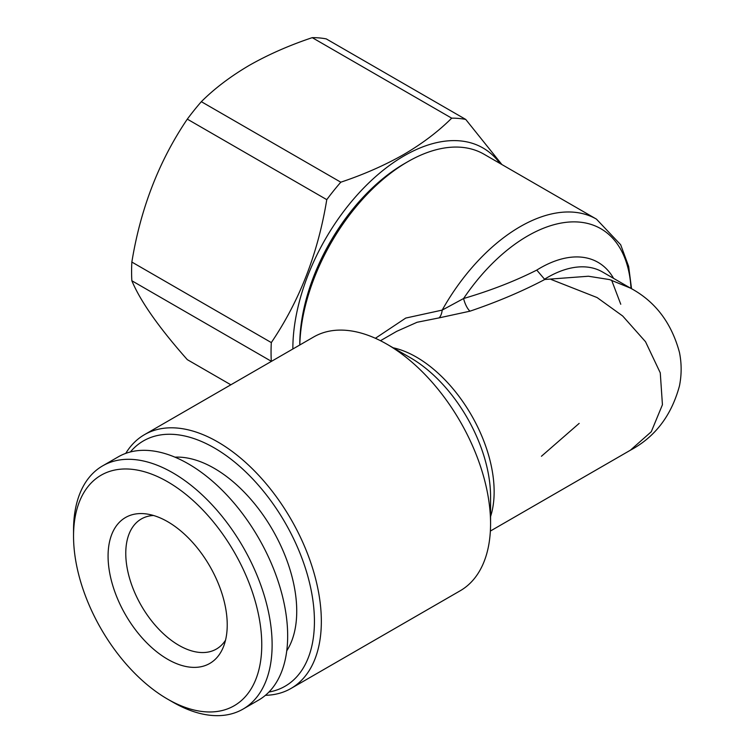 <?xml version="1.0" encoding="UTF-8"?>
<svg xmlns="http://www.w3.org/2000/svg" width="753" height="753" viewBox="0 0 753 753"><rect width="100%" height="100%" fill="white"/><g stroke="black" fill="none" stroke-linecap="round" stroke-linejoin="round"><path stroke-width="1.13" d="M286.761 650.799A116.611 67.328 -120 0 0 214.276 468.347A116.611 67.328 -120 0 0 174.96 457.165M172.832 702.144A140.425 81.07 60 0 1 172.832 702.135L167.655 699.151A133.093 76.844 60 0 1 167.646 699.151A133.093 76.844 60 0 1 73.54 536.136A133.093 76.844 60 0 1 167.655 481.798A133.093 76.844 60 0 1 261.762 644.813A133.093 76.844 60 0 1 167.655 699.151L172.832 702.135A140.425 81.07 60 0 0 243.04 709.091L258.58 700.121A140.425 81.07 60 0 0 280.107 587.594A140.425 81.07 60 0 0 188.372 463.857A140.425 81.07 60 0 0 118.165 456.902L102.624 465.872A140.425 81.07 60 0 1 172.832 472.828A140.425 81.07 60 0 1 264.567 596.574A140.425 81.07 60 0 1 243.04 709.091M73.54 536.136L73.54 530.159A140.425 81.07 60 0 1 102.624 465.872M167.655 521.678A84.251 48.644 60 0 1 223.302 647.156A84.251 48.644 60 0 1 167.655 659.27A84.251 48.644 60 0 1 109.063 569.127A84.251 48.644 60 0 1 146.393 513.941A84.251 48.644 60 0 1 167.655 521.678M225.524 640.21A75.093 43.354 60 0 1 216.412 649.039A75.093 43.354 60 0 1 178.866 645.312A75.093 43.354 60 0 1 125.77 553.342A75.093 43.354 60 0 1 141.319 518.968A75.093 43.354 60 0 1 153.518 515.485M631.014 288.437A146.524 84.6 120 0 0 527.599 235.99A146.524 84.6 120 0 0 463.584 298.517L442.18 310.104A152.633 88.12 -60 0 1 520.125 226.691A152.633 88.12 -60 0 1 596.442 219.123L484 154.214A152.633 88.12 120 0 0 407.684 161.773L404.229 163.759A147.748 85.305 120 0 0 404.229 163.768A147.748 85.305 120 0 0 299.76 344.714L299.76 345.006M404.229 163.768L407.684 161.773A152.633 88.12 120 0 0 299.807 344.987M130.363 451.969A141.639 81.776 60 0 1 214.276 447.903A141.639 81.776 60 0 1 310.283 586.05A141.639 81.776 60 0 1 268.962 692.026M125.751 453.381A146.524 84.6 60 0 1 144.463 434.669A146.524 84.6 60 0 1 217.73 441.926A146.524 84.6 60 0 1 313.455 571.047A146.524 84.6 60 0 1 290.997 688.458A146.524 84.6 60 0 1 265.433 695.311M290.997 688.458L460.224 590.757A146.524 84.6 -120 0 0 490.57 523.674A146.524 84.6 -120 0 0 386.967 344.215A146.524 84.6 -120 0 0 386.957 344.215A146.524 84.6 -120 0 0 313.7 336.958L144.463 434.669M375.389 338.285L405.745 318.067L442.18 310.104A12.208 6.325 -93.2 0 1 439.037 317.898L469.985 311.177C497.328 301.897 522.253 291.336 544.777 279.485L588.422 276.238L609.563 279.589L630.374 288.07C655.101 301.275 671.46 322.726 679.46 352.423C681.7 363.577 681.7 374.74 679.46 385.903C671.431 415.59 655.072 437.032 630.374 450.219M469.985 311.177A12.208 4.076 -109.1 0 1 463.584 298.517C490.476 290.639 514.873 281.161 536.767 270.092L544.777 279.485M544.25 279.391A109.9 63.45 120 0 1 547.544 277.415A109.9 63.45 120 0 1 602.485 271.965L630.741 288.277M490.372 531.053L630.383 450.219L651.279 431.742L662.433 404.738L660.268 372.848L645.519 341.721L622.684 316.006L597.091 297.557L551.008 279.41M410.338 357.713L386.957 344.215L410.338 357.713A113.477 65.511 -120 0 1 490.57 496.688L490.57 523.674M131.85 280.756A177.059 102.22 -60 0 1 131.85 262.053L271.315 342.577A177.059 102.22 -60 0 0 271.315 361.28L131.85 280.756C140.387 301.228 158.874 327.527 187.309 359.652L230.851 384.792M271.315 342.577C299.562 300.861 318.048 253.224 326.774 199.649L187.309 119.134C159.062 160.841 140.576 208.487 131.85 262.053M187.309 119.134A177.059 102.22 -60 0 1 201.333 101.683L340.798 182.198C363.671 174.555 384.651 165.321 403.73 154.506C422.282 143.635 438.274 131.521 451.706 118.165A177.059 102.22 -60 0 1 465.731 119.426L501.884 164.531M451.706 118.165L312.241 37.65C289.114 45.406 268.143 54.64 249.309 65.351C230.578 76.364 214.577 88.478 201.333 101.683M292.851 348.997A157.518 90.944 -60 0 1 404.229 155.786A157.518 90.944 -60 0 1 500.011 163.448M326.774 199.649A177.059 102.22 -60 0 1 340.798 182.198M312.241 37.65A177.059 102.22 -60 0 1 326.265 38.902L465.731 119.426M439.037 317.898L417.096 322.265L396.633 331.376M393.141 347.782A109.9 63.45 60 0 1 416.437 357.11A109.9 63.45 60 0 1 490.57 516.549M536.767 270.092A116 66.97 -60 0 1 540.061 268.106A116 66.97 -60 0 1 613.582 278.375M541.435 456.262L579.17 423.384M620.764 304.259L611.615 280.163M631.532 288.747L628.661 266.43L620.67 244.744L596.442 219.123M396.775 331.301L380.472 340.704"/></g></svg>
